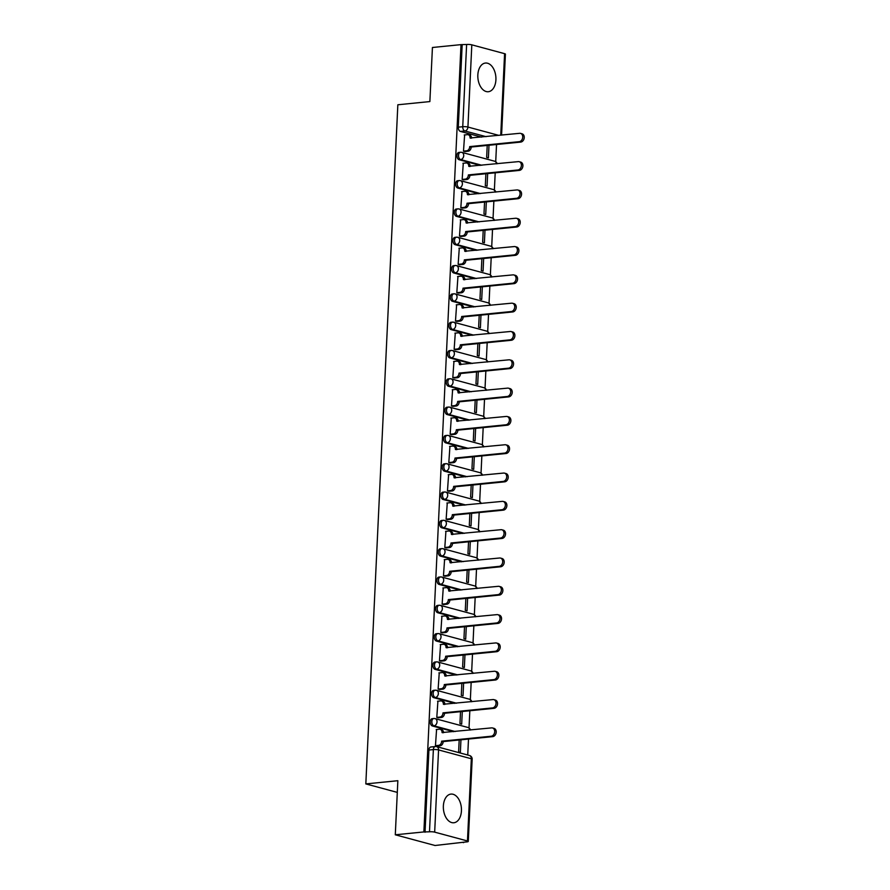 <?xml version="1.0" encoding="UTF-8"?>
<svg xmlns="http://www.w3.org/2000/svg" width="890" height="890" viewBox="0 0 890 890"><rect width="100%" height="100%" fill="white"/><g stroke="black" fill="none" stroke-linecap="round" stroke-linejoin="round"><path stroke-width="1.33" d="M469.775 730.056A3.693 2.815 -74.9 0 0 467.884 727.453L435.11 718.619A3.693 3.693 0 0 0 433.775 718.519L432.195 718.675A3.693 2.303 84.3 0 0 430.248 721.723A3.693 2.303 84.3 0 0 432.395 725.973L433.975 725.817A3.693 2.303 -95.7 0 1 431.828 721.568A3.693 2.303 -95.7 0 1 433.775 718.519A3.693 2.303 -95.7 0 1 434.32 718.564A3.693 2.815 105.1 0 1 435.11 718.619A3.693 2.815 105.1 0 1 437.023 721.901A3.693 2.815 -74.9 0 1 433.975 725.817L455.146 731.524M471.11 701.754A3.693 2.815 -74.9 0 0 469.219 699.14L436.445 690.306A3.693 3.693 0 0 0 435.11 690.206L433.53 690.362A3.693 2.303 84.3 0 0 431.583 693.41A3.693 2.303 84.3 0 0 433.73 697.66L435.31 697.504A3.693 2.303 -95.7 0 1 433.163 693.254A3.693 2.303 -95.7 0 1 435.11 690.206A3.693 2.303 -95.7 0 1 435.655 690.251A3.693 2.815 105.1 0 1 436.445 690.306A3.693 2.815 105.1 0 1 438.358 693.588A3.693 2.815 -74.9 0 1 435.31 697.504L456.481 703.211M472.445 673.441A3.693 2.815 -74.9 0 0 470.554 670.826L437.78 661.993A3.693 3.693 0 0 0 436.445 661.893L434.865 662.049A3.693 2.303 84.3 0 0 432.918 665.097A3.693 2.303 84.3 0 0 435.065 669.358L436.645 669.191A3.693 2.303 -95.7 0 1 434.498 664.941A3.693 2.303 -95.7 0 1 436.445 661.893A3.693 2.303 -95.7 0 1 436.99 661.938A3.693 2.815 105.1 0 1 437.78 661.993A3.693 2.815 105.1 0 1 439.693 665.275A3.693 2.815 -74.9 0 1 436.645 669.191L457.816 674.898M473.78 645.128A3.693 2.815 -74.9 0 0 471.889 642.513L439.115 633.68A3.693 3.693 0 0 0 437.78 633.58L436.2 633.736A3.693 2.303 84.3 0 0 434.253 636.784A3.693 2.303 84.3 0 0 436.4 641.045L437.98 640.878A3.693 2.303 -95.7 0 1 435.833 636.628A3.693 2.303 -95.7 0 1 437.78 633.58A3.693 2.303 -95.7 0 1 438.325 633.624A3.693 2.815 105.1 0 1 439.115 633.68A3.693 2.815 105.1 0 1 441.028 636.962A3.693 2.815 -74.9 0 1 437.98 640.878L459.151 646.585M475.127 616.815A3.693 2.815 -74.9 0 0 473.224 614.2L440.45 605.378A3.693 3.693 0 0 0 439.115 605.267L437.535 605.423A3.693 2.303 84.3 0 0 435.588 608.471A3.693 2.303 84.3 0 0 437.735 612.732L439.315 612.565A3.693 2.303 -95.7 0 1 437.168 608.315A3.693 2.303 -95.7 0 1 439.115 605.267A3.693 2.303 -95.7 0 1 439.66 605.311A3.693 2.815 105.1 0 1 440.45 605.378A3.693 2.815 105.1 0 1 442.363 608.649A3.693 2.815 -74.9 0 1 439.315 612.565L460.486 618.272M476.462 588.501A3.693 2.815 -74.9 0 0 474.559 585.887L441.785 577.065A3.693 3.693 0 0 0 440.45 576.954L438.87 577.109A3.693 2.303 84.3 0 0 436.923 580.158A3.693 2.303 84.3 0 0 439.07 584.419L440.65 584.252A3.693 2.303 -95.7 0 1 438.503 580.002A3.693 2.303 -95.7 0 1 440.45 576.954A3.693 2.303 -95.7 0 1 440.995 576.998A3.693 2.815 105.1 0 1 441.785 577.065A3.693 2.815 105.1 0 1 443.698 580.336A3.693 2.815 -74.9 0 1 440.65 584.252L461.821 589.959M477.797 560.188A3.693 2.815 -74.9 0 0 475.894 557.585L443.12 548.752A3.693 3.693 0 0 0 441.785 548.641L440.205 548.796A3.693 2.303 84.3 0 0 438.258 551.845A3.693 2.303 84.3 0 0 440.405 556.105L441.985 555.95A3.693 2.303 -95.7 0 1 439.838 551.689A3.693 2.303 -95.7 0 1 441.785 548.641A3.693 2.303 -95.7 0 1 442.33 548.685A3.693 2.815 105.1 0 1 443.12 548.752A3.693 2.815 105.1 0 1 445.033 552.023A3.693 2.815 -74.9 0 1 441.985 555.95L463.156 561.646M479.132 531.875A3.693 2.815 -74.9 0 0 477.229 529.272L444.455 520.439A3.693 3.693 0 0 0 443.12 520.327L441.54 520.483A3.693 2.303 84.3 0 0 439.593 523.531A3.693 2.303 84.3 0 0 441.74 527.792L443.32 527.636A3.693 2.303 -95.7 0 1 441.173 523.376A3.693 2.303 -95.7 0 1 443.12 520.327A3.693 2.303 -95.7 0 1 443.665 520.372A3.693 2.815 105.1 0 1 444.455 520.439A3.693 2.815 105.1 0 1 446.368 523.721A3.693 2.815 -74.9 0 1 443.32 527.636L464.491 533.332M480.466 503.562A3.693 2.815 -74.9 0 0 478.564 500.959L445.79 492.126A3.693 3.693 0 0 0 444.466 492.014L442.875 492.17A3.693 2.303 84.3 0 0 440.928 495.218A3.693 2.303 84.3 0 0 443.075 499.479L444.655 499.323A3.693 2.303 -95.7 0 1 442.508 495.062A3.693 2.303 -95.7 0 1 444.466 492.014A3.693 2.303 -95.7 0 1 445 492.059A3.693 2.815 105.1 0 1 445.79 492.126A3.693 2.815 105.1 0 1 447.703 495.407A3.693 2.815 -74.9 0 1 444.655 499.323L465.826 505.019M481.801 475.249A3.693 2.815 -74.9 0 0 479.899 472.646L447.125 463.812A3.693 3.693 0 0 0 445.801 463.701L444.221 463.857A3.693 2.303 84.3 0 0 442.263 466.916A3.693 2.303 84.3 0 0 444.41 471.166L445.99 471.01A3.693 2.303 -95.7 0 1 443.843 466.749A3.693 2.303 -95.7 0 1 445.801 463.701A3.693 2.303 -95.7 0 1 446.335 463.746A3.693 2.815 105.1 0 1 447.125 463.812A3.693 2.815 105.1 0 1 449.038 467.094A3.693 2.815 -74.9 0 1 445.99 471.01L467.161 476.706M483.137 446.936A3.693 2.815 -74.9 0 0 481.234 444.332L448.46 435.499A3.693 3.693 0 0 0 447.136 435.388L445.556 435.544A3.693 2.303 84.3 0 0 443.598 438.603A3.693 2.303 84.3 0 0 445.745 442.853L447.325 442.697A3.693 2.303 -95.7 0 1 445.178 438.436A3.693 2.303 -95.7 0 1 447.136 435.388A3.693 2.303 -95.7 0 1 447.67 435.433A3.693 2.815 105.1 0 1 448.46 435.499A3.693 2.815 105.1 0 1 450.373 438.781A3.693 2.815 -74.9 0 1 447.325 442.697L468.496 448.393M484.472 418.623A3.693 2.815 -74.9 0 0 482.569 416.019L449.795 407.186A3.693 3.693 0 0 0 448.471 407.075L446.891 407.231A3.693 2.303 84.3 0 0 444.933 410.29A3.693 2.303 84.3 0 0 447.08 414.54L448.66 414.384A3.693 2.303 -95.7 0 1 446.513 410.123A3.693 2.303 -95.7 0 1 448.471 407.075A3.693 2.303 -95.7 0 1 449.005 407.119A3.693 2.815 105.1 0 1 449.795 407.186A3.693 2.815 105.1 0 1 451.708 410.468A3.693 2.815 -74.9 0 1 448.66 414.384L469.831 420.091M485.807 390.31A3.693 2.815 -74.9 0 0 483.915 387.706L451.13 378.873A3.693 3.693 0 0 0 449.806 378.762L448.226 378.918A3.693 2.303 84.3 0 0 446.268 381.977A3.693 2.303 84.3 0 0 448.415 386.227L449.995 386.071A3.693 2.303 -95.7 0 1 447.848 381.81A3.693 2.303 -95.7 0 1 449.806 378.762A3.693 2.303 -95.7 0 1 450.34 378.806A3.693 2.815 105.1 0 1 451.13 378.873A3.693 2.815 105.1 0 1 453.043 382.155A3.693 2.815 -74.9 0 1 449.995 386.071L471.166 391.778M487.142 361.996A3.693 2.815 -74.9 0 0 485.25 359.393L452.465 350.56A3.693 3.693 0 0 0 451.141 350.449L449.561 350.604A3.693 2.303 84.3 0 0 447.603 353.664A3.693 2.303 84.3 0 0 449.75 357.914L451.33 357.758A3.693 2.303 -95.7 0 1 449.183 353.508A3.693 2.303 -95.7 0 1 451.141 350.449A3.693 2.303 -95.7 0 1 451.675 350.493A3.693 2.815 105.1 0 1 452.465 350.56A3.693 2.815 105.1 0 1 454.378 353.842A3.693 2.815 -74.9 0 1 451.33 357.758L472.501 363.465M488.476 333.683A3.693 2.815 -74.9 0 0 486.585 331.08L453.8 322.247A3.693 3.693 0 0 0 452.476 322.136L450.896 322.291A3.693 2.303 84.3 0 0 448.938 325.351A3.693 2.303 84.3 0 0 451.085 329.6L452.665 329.445A3.693 2.303 -95.7 0 1 450.518 325.195A3.693 2.303 -95.7 0 1 452.476 322.136A3.693 2.303 -95.7 0 1 453.01 322.18A3.693 2.815 105.1 0 1 453.8 322.247A3.693 2.815 105.1 0 1 455.713 325.529A3.693 2.815 -74.9 0 1 452.665 329.445L473.836 335.152M489.811 305.37A3.693 2.815 -74.9 0 0 487.92 302.767L455.135 293.934A3.693 3.693 0 0 0 453.811 293.822L452.231 293.989A3.693 2.303 84.3 0 0 450.273 297.038A3.693 2.303 84.3 0 0 452.42 301.287L454 301.132A3.693 2.303 -95.7 0 1 451.853 296.882A3.693 2.303 -95.7 0 1 453.811 293.822A3.693 2.303 -95.7 0 1 454.345 293.867A3.693 2.815 105.1 0 1 455.135 293.934A3.693 2.815 105.1 0 1 457.048 297.216A3.693 2.815 -74.9 0 1 454 301.132L475.171 306.839M491.147 277.057A3.693 2.815 -74.9 0 0 489.255 274.454L456.47 265.62A3.693 3.693 0 0 0 455.146 265.509L453.566 265.676A3.693 2.303 84.3 0 0 451.608 268.724A3.693 2.303 84.3 0 0 453.755 272.974L455.335 272.818A3.693 2.303 -95.7 0 1 453.188 268.569A3.693 2.303 -95.7 0 1 455.146 265.509A3.693 2.303 -95.7 0 1 455.68 265.565A3.693 2.815 105.1 0 1 456.47 265.62A3.693 2.815 105.1 0 1 458.383 268.902A3.693 2.815 -74.9 0 1 455.335 272.818L476.506 278.526M492.482 248.744A3.693 2.815 -74.9 0 0 490.59 246.141L457.805 237.307A3.693 3.693 0 0 0 456.481 237.196L454.901 237.363A3.693 2.303 84.3 0 0 452.943 240.411A3.693 2.303 84.3 0 0 455.09 244.661L456.67 244.505A3.693 2.303 -95.7 0 1 454.523 240.256A3.693 2.303 -95.7 0 1 456.481 237.196A3.693 2.303 -95.7 0 1 457.015 237.252A3.693 2.815 105.1 0 1 457.805 237.307A3.693 2.815 105.1 0 1 459.718 240.589A3.693 2.815 -74.9 0 1 456.67 244.505L477.841 250.212M493.817 220.431A3.693 2.815 -74.9 0 0 491.925 217.828L459.14 208.994A3.693 3.693 0 0 0 457.816 208.883L456.236 209.05A3.693 2.303 84.3 0 0 454.278 212.098A3.693 2.303 84.3 0 0 456.425 216.348L458.005 216.192A3.693 2.303 -95.7 0 1 455.858 211.942A3.693 2.303 -95.7 0 1 457.816 208.883A3.693 2.303 -95.7 0 1 458.35 208.939A3.693 2.815 105.1 0 1 459.14 208.994A3.693 2.815 105.1 0 1 461.053 212.276A3.693 2.815 -74.9 0 1 458.005 216.192L479.176 221.899M495.151 192.118A3.693 2.815 -74.9 0 0 493.26 189.514L460.475 180.681A3.693 3.693 0 0 0 459.151 180.581L457.571 180.737A3.693 2.303 84.3 0 0 455.613 183.785A3.693 2.303 84.3 0 0 457.76 188.035L459.34 187.879A3.693 2.303 -95.7 0 1 457.193 183.629A3.693 2.303 -95.7 0 1 459.151 180.581A3.693 2.303 -95.7 0 1 459.685 180.626A3.693 2.815 105.1 0 1 460.475 180.681A3.693 2.815 105.1 0 1 462.388 183.963A3.693 2.815 -74.9 0 1 459.34 187.879L480.511 193.586M496.486 163.816A3.693 2.815 -74.9 0 0 494.595 161.201L461.81 152.368A3.693 3.693 0 0 0 460.486 152.268L458.906 152.424A3.693 2.303 84.3 0 0 456.948 155.472A3.693 2.303 84.3 0 0 459.095 159.722L460.675 159.566A3.693 2.303 -95.7 0 1 458.528 155.316A3.693 2.303 -95.7 0 1 460.486 152.268A3.693 2.303 -95.7 0 1 461.02 152.312A3.693 2.815 105.1 0 1 461.81 152.368A3.693 2.815 105.1 0 1 463.723 155.65A3.693 2.815 -74.9 0 1 460.675 159.566L481.846 165.273M495.908 79.822A14.407 8.989 84.3 0 0 485.439 63.045A14.407 8.989 84.3 0 0 477.841 74.949A14.407 8.989 84.3 0 0 488.299 91.726A14.407 8.989 84.3 0 0 495.908 79.822M461.432 810.868A14.407 8.989 84.3 0 0 450.963 794.091A14.407 8.989 84.3 0 0 443.365 805.995A14.407 8.989 84.3 0 0 453.833 822.76A14.407 8.989 84.3 0 0 461.432 810.868M395.293 834.798L397.852 780.708L365.823 783.912L397.841 104.775L429.87 101.571L432.429 47.493L461.009 44.633L423.874 831.939L395.293 834.798L435.032 845.5L463.634 842.218M467.74 755.031L468.496 739.056M469.019 727.976L469.831 710.743M470.354 699.662L471.166 682.43M471.689 671.349L472.501 654.117M473.024 643.036L473.836 625.803M474.359 614.723L475.171 597.49M475.694 586.41L476.506 569.177M477.029 558.097L477.841 540.864M478.364 529.784L479.176 512.551M479.699 501.471L480.511 484.238M481.034 473.157L481.846 455.925M482.369 444.855L483.181 427.623M483.704 416.542L484.516 399.31M485.039 388.229L485.851 370.997M486.374 359.916L487.186 342.683M487.709 331.603L488.521 314.37M489.044 303.29L489.856 286.057M490.379 274.977L491.191 257.744M491.714 246.663L492.526 229.431M493.049 218.35L493.861 201.118M494.384 190.037L495.196 172.805M495.719 161.724L496.531 144.492M463.612 842.641L462.455 842.329L466.905 841.884A3.693 0.667 -177.3 0 0 468.274 841.439A3.693 0.667 -177.3 0 0 467.461 840.972L434.676 832.139A3.693 0.667 -177.3 0 0 429.492 831.805L433.363 749.591A3.693 2.303 -95.7 0 1 435.321 746.543A3.693 2.303 -95.7 0 1 435.855 746.588M423.874 831.939L429.492 831.805M481.601 137.116L460.43 131.42L464.892 130.975A3.693 2.303 -95.7 0 1 462.744 126.714L466.616 44.5A3.693 0.667 2.7 0 1 471.811 44.834L504.586 53.667A3.693 0.667 2.7 0 1 505.409 54.134L501.582 135.124M466.616 44.5L461.009 44.633M464.625 134.935L463.49 151.167L465.236 151.5M487.219 145.426L486.652 157.408L488.399 157.875L488.988 145.248M463.29 163.248L462.155 179.48L463.901 179.813M485.884 173.739L485.317 185.721L487.064 186.188L487.653 173.561M461.955 191.561L460.82 207.793L462.566 208.127M484.549 202.052L483.982 214.034L485.729 214.501L486.318 201.874M460.62 219.874L459.485 236.106L461.231 236.44M483.214 230.365L482.647 242.347L484.394 242.814L484.983 230.187M459.284 248.177L458.15 264.419L459.896 264.753M481.879 258.667L481.312 270.66L483.059 271.127L483.648 258.501M457.95 276.49L456.815 292.732L458.561 293.066M480.544 286.981L479.977 298.973L481.724 299.441L482.313 286.814M456.615 304.803L455.48 321.045L457.226 321.379M479.209 315.294L478.642 327.286L480.389 327.754L480.978 315.116M455.28 333.116L454.145 349.358L455.891 349.692M477.874 343.607L477.307 355.599L479.054 356.067L479.643 343.429M453.945 361.429L452.81 377.672L454.556 378.005M476.539 371.92L475.972 383.913L477.707 384.38L478.308 371.742M452.609 389.742L451.475 405.985L453.221 406.318M475.204 400.233L474.637 412.226L476.373 412.693L476.973 400.055M451.274 418.055L450.14 434.298L451.886 434.632M473.869 428.546L473.302 440.539L475.038 441.006L475.638 428.368M449.94 446.368L448.805 462.611L450.551 462.945M472.534 456.859L471.967 468.852L473.703 469.319L474.303 456.681M448.605 474.682L447.47 490.924L449.216 491.258M471.199 485.172L470.632 497.165L472.368 497.632L472.968 484.994M447.27 502.995L446.135 519.237L447.881 519.571M469.864 513.486L469.297 525.478L471.032 525.946L471.633 513.308M445.923 531.308L444.8 547.539L446.546 547.884M468.529 541.799L467.962 553.791L469.697 554.259L470.298 541.621M444.588 559.621L443.465 575.852L445.211 576.186M467.194 570.112L466.627 582.093L468.363 582.572L468.963 569.934M443.253 587.934L442.13 604.165L443.876 604.499M465.859 598.425L465.292 610.406L467.028 610.874L467.628 598.247M441.918 616.247L440.795 632.479L442.541 632.812M464.524 626.738L463.957 638.72L465.693 639.187L466.293 626.56M440.583 644.56L439.46 660.792L441.206 661.125M463.189 655.051L462.622 667.033L464.358 667.5L464.958 654.873M439.248 672.873L438.125 689.105L439.871 689.439M461.854 683.364L461.287 695.346L463.022 695.813L463.623 683.186M437.913 701.187L436.79 717.418L438.536 717.752M460.519 711.677L459.952 723.659L461.688 724.126L462.288 711.499M436.578 729.5L435.455 745.731L437.19 746.065M453.566 731.68L432.395 725.973M454.901 703.367L433.73 697.66M456.236 675.054L435.065 669.358M457.571 646.741L436.4 641.045M458.906 618.428L437.735 612.732M460.241 590.115L439.07 584.419M461.576 561.801L440.405 556.105M462.911 533.488L441.74 527.792M464.246 505.186L443.075 499.479M465.581 476.873L444.41 471.166M466.916 448.56L445.745 442.853M468.251 420.247L447.08 414.54M469.586 391.934L448.415 386.227M470.921 363.621L449.75 357.914M472.256 335.308L451.085 329.6M473.591 306.994L452.42 301.287M474.926 278.681L453.755 272.974M476.261 250.368L455.09 244.661M477.596 222.055L456.425 216.348M478.931 193.742L457.76 188.035M480.266 165.429L459.095 159.722M397.296 792.389L365.823 783.912M459.184 739.99L458.617 751.972L460.353 752.439L460.953 739.812M425.042 832.25L428.913 750.036A3.693 2.303 -95.7 0 1 430.86 746.988L435.321 746.543A3.693 3.693 0 0 1 436.645 746.643A3.693 2.815 -74.9 0 1 438.559 749.925L434.676 832.139M462.166 44.945L458.283 127.159A3.693 2.303 84.3 0 0 460.43 131.42M463.49 151.122L466.627 150.811A3.693 2.815 -74.9 0 0 469.675 146.894L471.177 147.295A3.693 2.815 105.1 0 1 468.129 151.211L464.869 151.545M469.686 146.616L519.237 141.666A4.25 3.226 -74.9 0 0 522.675 137.75A4.25 3.226 -74.9 0 0 520.539 133.389A4.25 3.226 -74.9 0 0 519.626 133.322L470.087 137.995A3.693 2.815 -74.9 0 0 468.173 134.713L469.686 135.124A3.693 2.815 105.1 0 1 471.6 138.117M520.539 133.389L522.041 133.8A4.25 3.226 105.1 0 1 524.177 138.161A4.25 3.226 105.1 0 1 520.739 142.077L471.188 147.028M468.173 134.713A3.693 2.815 -74.9 0 0 467.384 134.657L464.257 134.969M462.155 179.435L465.292 179.124A3.693 2.815 -74.9 0 0 468.34 175.208L469.842 175.608A3.693 2.815 105.1 0 1 466.794 179.524L463.534 179.858M468.351 174.93L517.902 169.979A4.25 3.226 -74.9 0 0 521.34 166.063A4.25 3.226 -74.9 0 0 519.204 161.702A4.25 3.226 -74.9 0 0 518.292 161.635L468.752 166.308A3.693 2.815 -74.9 0 0 466.838 163.026L468.351 163.437A3.693 2.815 105.1 0 1 470.265 166.43M519.204 161.702L520.706 162.114A4.25 3.226 105.1 0 1 522.842 166.463A4.25 3.226 105.1 0 1 519.404 170.391L469.853 175.341M466.838 163.026A3.693 2.815 -74.9 0 0 466.049 162.97L462.922 163.282M460.82 207.748L463.957 207.437A3.693 2.815 -74.9 0 0 467.005 203.521L468.507 203.921A3.693 2.815 105.1 0 1 465.459 207.837L462.199 208.16M467.016 203.243L516.567 198.292A4.25 3.226 -74.9 0 0 520.005 194.376A4.25 3.226 -74.9 0 0 517.869 190.015A4.25 3.226 -74.9 0 0 516.957 189.948L467.417 194.621A3.693 2.815 -74.9 0 0 465.503 191.339L467.016 191.751A3.693 2.815 105.1 0 1 468.93 194.743M517.869 190.015L519.371 190.427A4.25 3.226 105.1 0 1 521.507 194.777A4.25 3.226 105.1 0 1 518.069 198.692L468.518 203.654M465.503 191.339A3.693 2.815 -74.9 0 0 464.714 191.283L461.587 191.595M459.485 236.061L462.622 235.75A3.693 2.815 -74.9 0 0 465.67 231.834L467.172 232.234A3.693 2.815 105.1 0 1 464.124 236.15L460.864 236.473M465.681 231.556L515.232 226.605A4.25 3.226 -74.9 0 0 518.67 222.689A4.25 3.226 -74.9 0 0 516.534 218.328A4.25 3.226 -74.9 0 0 515.622 218.261L466.082 222.934A3.693 2.815 -74.9 0 0 464.168 219.652L465.681 220.064A3.693 2.815 105.1 0 1 467.595 223.056M516.534 218.328L518.036 218.729A4.25 3.226 105.1 0 1 520.172 223.09A4.25 3.226 105.1 0 1 516.734 227.006L467.183 231.967M464.168 219.652A3.693 2.815 -74.9 0 0 463.378 219.596L460.252 219.908M458.15 264.375L461.287 264.063A3.693 2.815 -74.9 0 0 464.335 260.136L465.837 260.548A3.693 2.815 105.1 0 1 462.789 264.464L459.529 264.786M464.346 259.869L513.897 254.918A4.25 3.226 -74.9 0 0 517.335 251.002A4.25 3.226 -74.9 0 0 515.199 246.641A4.25 3.226 -74.9 0 0 514.287 246.563L464.747 251.247A3.693 2.815 -74.9 0 0 462.833 247.965L464.346 248.377A3.693 2.815 105.1 0 1 466.26 251.369M515.199 246.641L516.701 247.042A4.25 3.226 105.1 0 1 518.837 251.403A4.25 3.226 105.1 0 1 515.399 255.319L465.848 260.269M462.833 247.965A3.693 2.815 -74.9 0 0 462.043 247.91L458.917 248.221M456.815 292.688L459.952 292.376A3.693 2.815 -74.9 0 0 463 288.449L464.502 288.861A3.693 2.815 105.1 0 1 461.454 292.777L458.194 293.099M463.011 288.182L512.562 283.231A4.25 3.226 -74.9 0 0 516 279.315A4.25 3.226 -74.9 0 0 513.864 274.954A4.25 3.226 -74.9 0 0 512.952 274.877L463.412 279.56A3.693 2.815 -74.9 0 0 461.498 276.278L463.011 276.69A3.693 2.815 105.1 0 1 464.925 279.683M513.864 274.954L515.366 275.355A4.25 3.226 105.1 0 1 517.502 279.716A4.25 3.226 105.1 0 1 514.064 283.632L464.513 288.582M461.498 276.278A3.693 2.815 -74.9 0 0 460.709 276.223L457.582 276.534M455.48 321.001L458.617 320.678A3.693 2.815 -74.9 0 0 461.665 316.762L463.167 317.174A3.693 2.815 105.1 0 1 460.119 321.09L456.859 321.412M461.676 316.495L511.227 311.545A4.25 3.226 -74.9 0 0 514.665 307.628A4.25 3.226 -74.9 0 0 512.529 303.268A4.25 3.226 -74.9 0 0 511.617 303.19L462.077 307.873A3.693 2.815 -74.9 0 0 460.163 304.591L461.676 305.003A3.693 2.815 105.1 0 1 463.59 307.996M512.529 303.268L514.031 303.668A4.25 3.226 105.1 0 1 516.167 308.029A4.25 3.226 105.1 0 1 512.729 311.945L463.178 316.896M460.163 304.591A3.693 2.815 -74.9 0 0 459.374 304.536L456.247 304.847M454.145 349.314L457.282 348.991A3.693 2.815 -74.9 0 0 460.319 345.075L461.832 345.487A3.693 2.815 105.1 0 1 458.784 349.403L455.524 349.726M460.341 344.808L509.892 339.858A4.25 3.226 -74.9 0 0 513.33 335.942A4.25 3.226 -74.9 0 0 511.194 331.581A4.25 3.226 -74.9 0 0 510.282 331.503L460.742 336.186A3.693 2.815 -74.9 0 0 458.828 332.905L460.341 333.316A3.693 2.815 105.1 0 1 462.255 336.309M511.194 331.581L512.696 331.981A4.25 3.226 105.1 0 1 514.832 336.342A4.25 3.226 105.1 0 1 511.394 340.258L461.843 345.209M458.828 332.905A3.693 2.815 -74.9 0 0 458.039 332.838L454.912 333.16M452.81 377.616L455.947 377.304A3.693 2.815 -74.9 0 0 458.984 373.388L460.497 373.8A3.693 2.815 105.1 0 1 457.449 377.716L454.189 378.039M459.006 373.121L508.557 368.171A4.25 3.226 -74.9 0 0 511.995 364.255A4.25 3.226 -74.9 0 0 509.859 359.894A4.25 3.226 -74.9 0 0 508.947 359.816L459.407 364.5A3.693 2.815 -74.9 0 0 457.493 361.218L459.006 361.629A3.693 2.815 105.1 0 1 460.92 364.622M509.859 359.894L511.361 360.294A4.25 3.226 105.1 0 1 513.497 364.655A4.25 3.226 105.1 0 1 510.059 368.571L460.508 373.522M457.493 361.218A3.693 2.815 -74.9 0 0 456.704 361.151L453.577 361.474M451.475 405.929L454.612 405.618A3.693 2.815 -74.9 0 0 457.649 401.702L459.162 402.113A3.693 2.815 105.1 0 1 456.114 406.029L452.854 406.352M457.671 401.435L507.222 396.484A4.25 3.226 -74.9 0 0 510.66 392.568A4.25 3.226 -74.9 0 0 508.524 388.207A4.25 3.226 -74.9 0 0 507.611 388.129L458.072 392.813A3.693 2.815 -74.9 0 0 456.158 389.531L457.671 389.931A3.693 2.815 105.1 0 1 459.585 392.935M508.524 388.207L510.026 388.607A4.25 3.226 105.1 0 1 512.162 392.968A4.25 3.226 105.1 0 1 508.724 396.884L459.173 401.835M456.158 389.531A3.693 2.815 -74.9 0 0 455.368 389.464L452.242 389.787M450.14 434.242L453.277 433.931A3.693 2.815 -74.9 0 0 456.314 430.015L457.827 430.426A3.693 2.815 105.1 0 1 454.779 434.342L451.519 434.665M456.336 429.748L505.887 424.797A4.25 3.226 -74.9 0 0 509.325 420.881A4.25 3.226 -74.9 0 0 507.189 416.52A4.25 3.226 -74.9 0 0 506.276 416.442L456.737 421.126A3.693 2.815 -74.9 0 0 454.823 417.844L456.336 418.244A3.693 2.815 105.1 0 1 458.25 421.248M507.189 416.52L508.691 416.921A4.25 3.226 105.1 0 1 510.827 421.282A4.25 3.226 105.1 0 1 507.389 425.197L457.838 430.148M454.823 417.844A3.693 2.815 -74.9 0 0 454.034 417.777L450.907 418.089M448.805 462.555L451.942 462.244A3.693 2.815 -74.9 0 0 454.979 458.328L456.492 458.739A3.693 2.815 105.1 0 1 453.444 462.655L450.184 462.978M455.001 458.061L504.552 453.11A4.25 3.226 -74.9 0 0 507.99 449.183A4.25 3.226 -74.9 0 0 505.854 444.833A4.25 3.226 -74.9 0 0 504.942 444.755L455.402 449.439A3.693 2.815 -74.9 0 0 453.488 446.157L455.001 446.558A3.693 2.815 105.1 0 1 456.915 449.561M505.854 444.833L507.356 445.234A4.25 3.226 105.1 0 1 509.492 449.595A4.25 3.226 105.1 0 1 506.054 453.511L456.503 458.461M453.488 446.157A3.693 2.815 -74.9 0 0 452.699 446.09L449.572 446.402M447.47 490.868L450.607 490.557A3.693 2.815 -74.9 0 0 453.644 486.641L455.157 487.053A3.693 2.815 105.1 0 1 452.109 490.969L448.849 491.291M453.666 486.374L503.217 481.412A4.25 3.226 -74.9 0 0 506.655 477.496A4.25 3.226 -74.9 0 0 504.519 473.146A4.25 3.226 -74.9 0 0 503.607 473.068L454.067 477.752A3.693 2.815 -74.9 0 0 452.153 474.47L453.666 474.871A3.693 2.815 105.1 0 1 455.58 477.863M504.519 473.146L506.021 473.547A4.25 3.226 105.1 0 1 508.157 477.908A4.25 3.226 105.1 0 1 504.719 481.824L455.168 486.774M452.153 474.47A3.693 2.815 -74.9 0 0 451.364 474.403L448.237 474.715M446.135 519.182L449.272 518.87A3.693 2.815 -74.9 0 0 452.309 514.954L453.822 515.355A3.693 2.815 105.1 0 1 450.774 519.282L447.514 519.604M452.331 514.687L501.882 509.725A4.25 3.226 -74.9 0 0 505.32 505.809A4.25 3.226 -74.9 0 0 503.184 501.448A4.25 3.226 -74.9 0 0 502.272 501.382L452.732 506.065A3.693 2.815 -74.9 0 0 450.818 502.783L452.331 503.184A3.693 2.815 105.1 0 1 454.245 506.176M503.184 501.448L504.686 501.86A4.25 3.226 105.1 0 1 506.822 506.221A4.25 3.226 105.1 0 1 503.384 510.137L453.833 515.087M450.818 502.783A3.693 2.815 -74.9 0 0 450.029 502.716L446.902 503.028M444.8 547.495L447.937 547.183A3.693 2.815 -74.9 0 0 450.974 543.267L452.487 543.668A3.693 2.815 105.1 0 1 449.439 547.584L446.179 547.917M450.996 542.989L500.547 538.038A4.25 3.226 -74.9 0 0 503.985 534.122A4.25 3.226 -74.9 0 0 501.849 529.761A4.25 3.226 -74.9 0 0 500.936 529.695L451.397 534.378A3.693 2.815 -74.9 0 0 449.483 531.096L450.996 531.497A3.693 2.815 105.1 0 1 452.91 534.49M501.849 529.761L503.351 530.173A4.25 3.226 105.1 0 1 505.487 534.534A4.25 3.226 105.1 0 1 502.049 538.45L452.498 543.401M449.483 531.096A3.693 2.815 -74.9 0 0 448.694 531.03L445.567 531.341M443.465 575.808L446.602 575.496A3.693 2.815 -74.9 0 0 449.639 571.58L451.152 571.981A3.693 2.815 105.1 0 1 448.104 575.897L444.844 576.231M449.661 571.302L499.212 566.351A4.25 3.226 -74.9 0 0 502.65 562.436A4.25 3.226 -74.9 0 0 500.514 558.075A4.25 3.226 -74.9 0 0 499.601 558.008L450.062 562.691A3.693 2.815 -74.9 0 0 448.148 559.409L449.661 559.81A3.693 2.815 105.1 0 1 451.575 562.803M500.514 558.075L502.016 558.486A4.25 3.226 105.1 0 1 504.152 562.847A4.25 3.226 105.1 0 1 500.714 566.763L451.163 571.714M448.148 559.409A3.693 2.815 -74.9 0 0 447.359 559.343L444.232 559.654M442.13 604.121L445.267 603.809A3.693 2.815 -74.9 0 0 448.304 599.893L449.817 600.294A3.693 2.815 105.1 0 1 446.769 604.21L443.509 604.544M448.315 599.615L497.877 594.665A4.25 3.226 -74.9 0 0 501.315 590.749A4.25 3.226 -74.9 0 0 499.179 586.388A4.25 3.226 -74.9 0 0 498.267 586.321L448.727 590.993A3.693 2.815 -74.9 0 0 446.813 587.723L448.326 588.123A3.693 2.815 105.1 0 1 450.24 591.116M499.179 586.388L500.681 586.799A4.25 3.226 105.1 0 1 502.817 591.16A4.25 3.226 105.1 0 1 499.379 595.076L449.828 600.027M446.813 587.723A3.693 2.815 -74.9 0 0 446.024 587.656L442.897 587.967M440.795 632.434L443.932 632.123A3.693 2.815 -74.9 0 0 446.969 628.207L448.482 628.607A3.693 2.815 105.1 0 1 445.434 632.523L442.174 632.857M446.98 627.928L496.542 622.978A4.25 3.226 -74.9 0 0 499.98 619.062A4.25 3.226 -74.9 0 0 497.844 614.701A4.25 3.226 -74.9 0 0 496.932 614.634L447.392 619.306A3.693 2.815 -74.9 0 0 445.478 616.036L446.991 616.436A3.693 2.815 105.1 0 1 448.905 619.429M497.844 614.701L499.346 615.112A4.25 3.226 105.1 0 1 501.482 619.473A4.25 3.226 105.1 0 1 498.044 623.389L448.493 628.34M445.478 616.036A3.693 2.815 -74.9 0 0 444.689 615.969L441.551 616.281M439.46 660.747L442.597 660.436A3.693 2.815 -74.9 0 0 445.634 656.52L447.147 656.92A3.693 2.815 105.1 0 1 444.099 660.836L440.839 661.17M445.645 656.241L495.207 651.291A4.25 3.226 -74.9 0 0 498.645 647.375A4.25 3.226 -74.9 0 0 496.509 643.014A4.25 3.226 -74.9 0 0 495.597 642.947L446.057 647.62A3.693 2.815 -74.9 0 0 444.143 644.349L445.656 644.749A3.693 2.815 105.1 0 1 447.57 647.742M496.509 643.014L498.011 643.426A4.25 3.226 105.1 0 1 500.147 647.787A4.25 3.226 105.1 0 1 496.709 651.702L447.158 656.653M444.143 644.349A3.693 2.815 -74.9 0 0 443.353 644.282L440.216 644.594M438.125 689.06L441.262 688.749A3.693 2.815 -74.9 0 0 444.299 684.833L445.812 685.233A3.693 2.815 105.1 0 1 442.764 689.149L439.504 689.483M444.31 684.555L493.861 679.604A4.25 3.226 -74.9 0 0 497.31 675.688A4.25 3.226 -74.9 0 0 495.174 671.327A4.25 3.226 -74.9 0 0 494.262 671.26L444.722 675.933A3.693 2.815 -74.9 0 0 442.808 672.651L444.321 673.062A3.693 2.815 105.1 0 1 446.235 676.055M495.174 671.327L496.676 671.739A4.25 3.226 105.1 0 1 498.812 676.1A4.25 3.226 105.1 0 1 495.374 680.016L445.823 684.966M442.808 672.651A3.693 2.815 -74.9 0 0 442.019 672.595L438.881 672.907M436.79 717.373L439.927 717.062A3.693 2.815 -74.9 0 0 442.964 713.146L444.477 713.546A3.693 2.815 105.1 0 1 441.429 717.462L438.169 717.796M442.975 712.868L492.526 707.917A4.25 3.226 -74.9 0 0 495.975 704.001A4.25 3.226 -74.9 0 0 493.839 699.64A4.25 3.226 -74.9 0 0 492.926 699.573L443.387 704.246A3.693 2.815 -74.9 0 0 441.473 700.964L442.975 701.376A3.693 2.815 105.1 0 1 444.9 704.368M493.839 699.64L495.341 700.052A4.25 3.226 105.1 0 1 497.477 704.402A4.25 3.226 105.1 0 1 494.039 708.329L444.488 713.279M441.473 700.964A3.693 2.815 -74.9 0 0 440.684 700.908L437.546 701.22M435.455 745.687L438.592 745.375A3.693 2.815 -74.9 0 0 441.629 741.459L443.142 741.86A3.693 2.815 105.1 0 1 440.094 745.776L436.834 746.098M441.64 741.181L491.191 736.23A4.25 3.226 -74.9 0 0 494.64 732.314A4.25 3.226 -74.9 0 0 492.504 727.953A4.25 3.226 -74.9 0 0 491.591 727.886L442.052 732.559A3.693 2.815 -74.9 0 0 440.138 729.277L441.64 729.689A3.693 2.815 105.1 0 1 443.565 732.681M492.504 727.953L494.006 728.365A4.25 3.226 105.1 0 1 496.142 732.715A4.25 3.226 105.1 0 1 492.704 736.631L443.153 741.593M440.138 729.277A3.693 2.815 -74.9 0 0 439.349 729.222L436.211 729.533M467.461 840.972L471.333 758.758L438.559 749.925A3.693 0.667 -177.3 0 0 433.363 749.591L428.913 750.036M486.062 136.671L464.892 130.975A3.693 2.815 105.1 0 0 467.929 127.048L498.878 135.391M500.747 135.202L504.586 53.667M471.811 44.834L467.929 127.048A3.693 0.667 -177.3 0 0 462.744 126.714L458.283 127.159M469.419 755.477A3.693 2.815 -74.9 0 1 471.333 758.758A3.693 0.667 2.7 0 1 472.156 759.226A3.693 3.693 0 0 0 469.419 755.477L436.645 746.643M469.675 146.894L471.177 147.295M466.627 150.811L468.129 151.211M470.087 137.995L470.821 138.195M519.237 141.666L520.739 142.077M468.34 175.208L469.842 175.608M465.292 179.124L466.794 179.524M468.752 166.308L469.486 166.508M517.902 169.979L519.404 170.391M467.005 203.521L468.507 203.921M463.957 207.437L465.459 207.837M467.417 194.621L468.151 194.821M516.567 198.292L518.069 198.692M465.67 231.834L467.172 232.234M462.622 235.75L464.124 236.15M466.082 222.934L466.816 223.134M515.232 226.605L516.734 227.006M464.335 260.136L465.837 260.548M461.287 264.063L462.789 264.464M464.747 251.247L465.481 251.447M513.897 254.918L515.399 255.319M463 288.449L464.502 288.861M459.952 292.376L461.454 292.777M463.412 279.56L464.146 279.76M512.562 283.231L514.064 283.632M461.665 316.762L463.167 317.174M458.617 320.678L460.119 321.09M462.077 307.873L462.811 308.074M511.227 311.545L512.729 311.945M460.319 345.075L461.832 345.487M457.282 348.991L458.784 349.403M460.742 336.186L461.476 336.387M509.892 339.858L511.394 340.258M458.984 373.388L460.497 373.8M455.947 377.304L457.449 377.716M459.407 364.5L460.141 364.7M508.557 368.171L510.059 368.571M457.649 401.702L459.162 402.113M454.612 405.618L456.114 406.029M458.072 392.813L458.806 393.013M507.222 396.484L508.724 396.884M456.314 430.015L457.827 430.426M453.277 433.931L454.779 434.342M456.737 421.126L457.471 421.326M505.887 424.797L507.389 425.197M454.979 458.328L456.492 458.739M451.942 462.244L453.444 462.655M455.402 449.439L456.136 449.639M504.552 453.11L506.054 453.511M453.644 486.641L455.157 487.053M450.607 490.557L452.109 490.969M454.067 477.752L454.801 477.941M503.217 481.412L504.719 481.824M452.309 514.954L453.822 515.355M449.272 518.87L450.774 519.282M452.732 506.065L453.466 506.254M501.882 509.725L503.384 510.137M450.974 543.267L452.487 543.668M447.937 547.183L449.439 547.584M451.397 534.378L452.131 534.567M500.547 538.038L502.049 538.45M449.639 571.58L451.152 571.981M446.602 575.496L448.104 575.897M450.062 562.691L450.796 562.88M499.212 566.351L500.714 566.763M448.304 599.893L449.817 600.294M445.267 603.809L446.769 604.21M448.727 590.993L449.461 591.194M497.877 594.665L499.379 595.076M446.969 628.207L448.482 628.607M443.932 632.123L445.434 632.523M447.392 619.306L448.126 619.507M496.542 622.978L498.044 623.389M445.634 656.52L447.147 656.92M442.597 660.436L444.099 660.836M446.057 647.62L446.791 647.82M495.207 651.291L496.709 651.702M444.299 684.833L445.812 685.233M441.262 688.749L442.764 689.149M444.722 675.933L445.456 676.133M493.861 679.604L495.374 680.016M442.964 713.146L444.477 713.546M439.927 717.062L441.429 717.462M443.387 704.246L444.121 704.446M492.526 707.917L494.039 708.329M441.629 741.459L443.142 741.86M438.592 745.375L440.094 745.776M442.052 732.559L442.786 732.759M491.191 736.23L492.704 736.631M497.176 163.738A3.693 3.693 0 0 0 494.595 161.201M495.841 192.051A3.693 3.693 0 0 0 493.26 189.514M494.506 220.364A3.693 3.693 0 0 0 491.925 217.828M493.171 248.677A3.693 3.693 0 0 0 490.59 246.141M491.836 276.99A3.693 3.693 0 0 0 489.255 274.454M490.501 305.303A3.693 3.693 0 0 0 487.92 302.767M489.166 333.617A3.693 3.693 0 0 0 486.585 331.08M487.831 361.93A3.693 3.693 0 0 0 485.25 359.393M486.496 390.243A3.693 3.693 0 0 0 483.915 387.706M485.161 418.556A3.693 3.693 0 0 0 482.569 416.019M483.826 446.869A3.693 3.693 0 0 0 481.234 444.332M482.491 475.182A3.693 3.693 0 0 0 479.899 472.646M481.156 503.495A3.693 3.693 0 0 0 478.564 500.959M479.821 531.808A3.693 3.693 0 0 0 477.229 529.272M478.486 560.122A3.693 3.693 0 0 0 475.894 557.585M477.151 588.435A3.693 3.693 0 0 0 474.559 585.887M475.816 616.737A3.693 3.693 0 0 0 473.224 614.2M474.481 645.05A3.693 3.693 0 0 0 471.889 642.513M473.146 673.363A3.693 3.693 0 0 0 470.554 670.826M471.811 701.676A3.693 3.693 0 0 0 469.219 699.14M470.476 729.989A3.693 3.693 0 0 0 467.884 727.453M468.274 841.439L472.156 759.226"/></g></svg>
